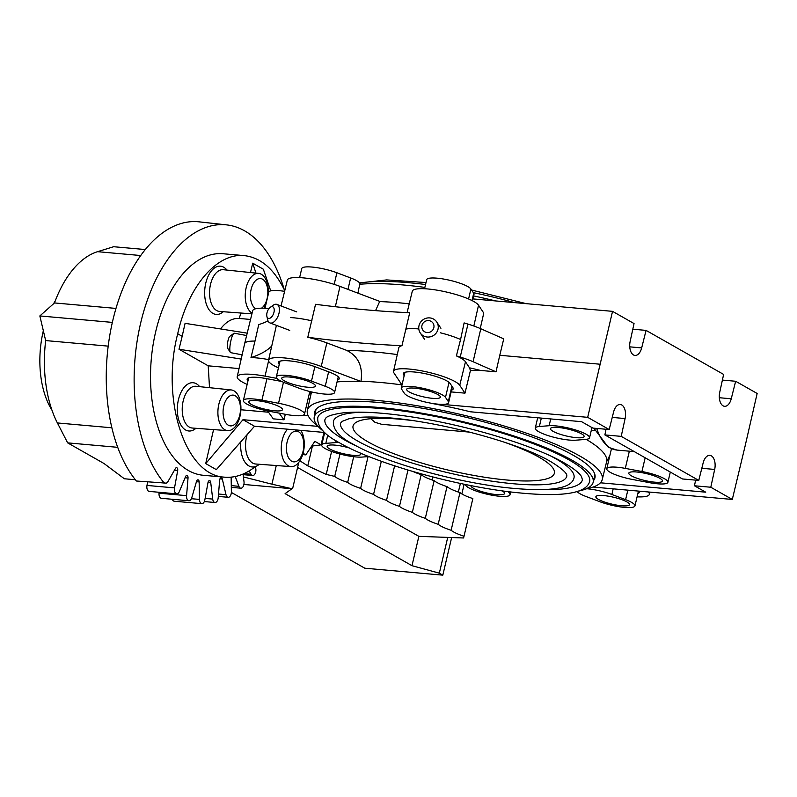<?xml version="1.0" encoding="UTF-8"?>
<svg xmlns="http://www.w3.org/2000/svg" width="797" height="797" viewBox="0 0 797 797"><rect width="100%" height="100%" fill="white"/><g stroke="black" fill="none" stroke-linecap="round" stroke-linejoin="round"><path stroke-width="1.2" d="M51.944 410.126A74.051 41.404 -84.9 0 1 43.337 330.745M53.578 303.747A74.051 41.404 -84.9 0 1 55.242 300.917M297.58 467.47L418.863 536.351L463.585 537.975L464.013 536.242A24.697 5.061 13.2 0 1 451.132 530.274A24.717 5.061 13.2 0 1 438.181 524.287A24.697 5.061 13.2 0 1 425.299 518.319A24.717 5.061 13.2 0 1 412.348 512.332A24.697 5.061 13.2 0 1 399.456 506.364A24.717 5.061 13.2 0 1 386.515 500.367A24.717 5.061 13.2 0 1 373.564 494.379A24.717 5.061 13.2 0 1 360.613 488.382A24.717 5.061 13.2 0 1 347.661 482.394A24.717 5.061 13.2 0 1 334.72 476.397L326.212 474.404L307.772 465.866L299.901 460.786M418.863 536.351L411.979 565.691L285.107 493.642L291.951 488.74L243.902 484.466M447.695 537.507L439.336 573.173L411.979 565.691M458.355 492.058L460.377 483.44M432.791 476.975L432.094 479.963M243.434 476.935L271.907 484.178L276.28 465.528M271.907 484.178L291.951 488.74M298.775 462.38L292.619 488.621M439.336 573.173L442.813 575.155L364.787 568.201L231.359 492.436M442.813 575.155L451.62 537.626M461.862 493.931L464.143 484.227M117.717 447.326L67.645 442.863L57.394 422.948A101.01 56.477 -84.9 0 1 45.658 340.578L39.85 315.941L54.485 302.94A101.01 56.477 -84.9 0 1 97.563 251.683L113.652 246.721L145.283 249.541M135.38 479.744L124.362 478.768L104.018 463.515L67.645 442.863M54.485 302.94L115.973 308.419M112.347 322.396L39.85 315.941M108.193 346.137L45.658 340.578M307.772 465.866L312.424 446.031M311.647 446.131L321.052 444.856L314.845 441.339L305.809 454.888L303.059 453.324M413.274 471.625A24.697 5.061 -166.8 0 0 421.185 474.643A24.717 5.061 -166.8 0 0 434.136 480.641A24.697 5.061 -166.8 0 0 447.017 486.608A24.717 5.061 -166.8 0 0 459.969 492.596A24.697 5.061 -166.8 0 0 472.85 498.563L464.013 536.242M323.961 432.432L321.052 444.856M302.691 454.609L305.809 454.888M326.212 474.404L331.602 451.431M339.96 454.041L334.72 476.397M347.661 482.394L353.689 456.711M360.613 488.382L368.065 456.601M373.564 494.379L381.325 461.274M386.515 500.367L394.605 465.846M399.456 506.364L407.974 470.061M412.348 512.332L421.185 474.643M425.299 518.319L434.136 480.641M438.181 524.287L447.017 486.608M451.132 530.274L459.969 492.596M246.632 335.537L234.368 333.236A9.883 2.072 100.6 0 0 233.89 333.375A9.883 2.072 100.6 0 0 230.931 340.548A9.883 2.072 100.6 0 0 230.323 352.364A9.883 2.072 100.6 0 0 230.712 352.673L242.139 354.814M230.323 352.364A9.883 2.072 100.6 0 0 230.333 352.374L227.593 348.159A6.177 1.295 -79.4 0 1 227.972 340.777A6.177 1.295 -79.4 0 1 229.815 336.304L233.89 333.375M285.964 414.41A22.864 4.682 -166.8 0 0 304.514 414.061A22.864 4.682 -166.8 0 0 278.542 403.272L261.914 400.154A22.864 4.682 -166.8 0 0 243.374 400.493A22.864 4.682 -166.8 0 0 269.336 411.282L285.964 414.41M265.002 308.26L268.778 292.16A22.864 4.682 13.2 0 1 284.599 291.343M262.821 401.499A17.295 3.547 13.2 0 1 282.467 409.668A17.295 3.547 13.2 0 1 268.44 409.927A17.295 3.547 13.2 0 1 248.784 401.768A17.295 3.547 13.2 0 1 262.821 401.499M266.995 312.832A6.177 3.268 -69.3 0 0 266.875 316.359A6.177 3.268 -69.3 0 0 269.107 318.441A6.177 3.268 -69.3 0 0 273.979 312.275A6.177 3.268 -69.3 0 0 271.867 306.666A6.177 3.268 -69.3 0 0 270.293 307.313A6.177 3.268 -69.3 0 0 266.995 312.832M270.293 307.313L273.122 305.281A9.883 5.22 110.7 0 1 275.642 304.245A9.883 5.22 110.7 0 1 276.918 304.414A9.883 5.22 110.7 0 1 279.01 313.221A9.883 5.22 110.7 0 1 271.219 323.084A9.883 5.22 110.7 0 1 269.944 322.915A9.883 5.22 110.7 0 1 267.662 319.756L266.875 316.359M299.612 277.615L301.734 268.569A22.864 4.682 13.2 0 1 314.247 267.284A22.864 4.682 13.2 0 1 336.902 272.763L350.64 277.954A22.864 4.682 13.2 0 1 359.985 283.712L358.321 290.775A22.864 4.682 13.2 0 1 358.331 291.254L357.883 293.137M299.413 388.328A22.864 4.682 -166.8 0 0 322.058 393.808A22.864 4.682 -166.8 0 0 334.581 392.522A22.864 4.682 -166.8 0 0 325.236 386.286L311.488 381.096A22.864 4.682 -166.8 0 0 288.843 375.616A22.864 4.682 -166.8 0 0 276.32 376.901A22.864 4.682 -166.8 0 0 285.665 383.138L299.413 388.328M308.349 381.345A17.295 3.547 13.2 0 1 315.423 386.067A17.295 3.547 13.2 0 1 305.948 387.043A17.295 3.547 13.2 0 1 288.813 382.889A17.295 3.547 13.2 0 1 281.74 378.167A17.295 3.547 13.2 0 1 291.204 377.2A17.295 3.547 13.2 0 1 308.349 381.345M421.962 325.455A6.177 5.908 -33.7 0 0 426.515 332.459A6.177 5.908 -33.7 0 0 433.837 327.687A6.177 5.908 -33.7 0 0 429.274 320.683A6.177 5.908 -33.7 0 0 421.962 325.455M426.285 336.892A9.883 9.454 146.3 0 1 418.993 325.684A9.883 9.454 146.3 0 1 436.726 321.988A9.883 9.454 146.3 0 1 426.285 336.892M424.562 288.743L426.684 279.687A22.864 4.682 13.2 0 1 447.615 279.817A22.864 4.682 13.2 0 1 470.907 289.032L473.717 293.246A22.864 4.682 13.2 0 1 474.006 294.342L472.491 300.798M404.368 393.329A22.864 4.682 -166.8 0 0 427.67 402.545A22.864 4.682 -166.8 0 0 448.601 402.674A22.864 4.682 -166.8 0 0 448.312 401.578L445.503 397.364A22.864 4.682 -166.8 0 0 422.201 388.149A22.864 4.682 -166.8 0 0 401.28 388.019A22.864 4.682 -166.8 0 0 401.558 389.115L404.368 393.329M440.153 396.368A17.295 3.547 13.2 0 1 440.372 397.195A17.295 3.547 13.2 0 1 424.542 397.095A17.295 3.547 13.2 0 1 406.908 390.122A17.295 3.547 13.2 0 1 406.689 389.295A17.295 3.547 13.2 0 1 422.53 389.394A17.295 3.547 13.2 0 1 440.153 396.368M539.36 426.495A22.864 4.682 -166.8 0 0 535.265 428.128A22.864 4.682 -166.8 0 0 550.239 436.258A22.864 4.682 -166.8 0 0 575.683 440.203L585.456 439.426A22.864 4.682 -166.8 0 0 589.551 437.792A22.864 4.682 -166.8 0 0 574.577 429.673A22.864 4.682 -166.8 0 0 549.133 425.718L539.36 426.495L541.332 418.106M581.033 437.762A17.295 3.547 13.2 0 1 561.785 434.773A17.295 3.547 13.2 0 1 550.448 428.627A17.295 3.547 13.2 0 1 553.546 427.391A17.295 3.547 13.2 0 1 572.804 430.38A17.295 3.547 13.2 0 1 584.131 436.527A17.295 3.547 13.2 0 1 581.033 437.762M625.306 468.387A22.864 4.682 -166.8 0 0 606.766 468.736A22.864 4.682 -166.8 0 0 632.738 479.525L649.366 482.643A22.864 4.682 -166.8 0 0 667.906 482.295A22.864 4.682 -166.8 0 0 641.934 471.505L625.306 468.387L629.341 451.192M648.459 481.288A17.295 3.547 13.2 0 1 628.803 473.129A17.295 3.547 13.2 0 1 642.84 472.86A17.295 3.547 13.2 0 1 662.486 481.029A17.295 3.547 13.2 0 1 648.459 481.288M577.138 491.57A22.864 4.682 -166.8 0 0 586.044 496.511L599.792 501.692A22.864 4.682 -166.8 0 0 622.437 507.181A22.864 4.682 -166.8 0 0 634.96 505.896A22.864 4.682 -166.8 0 0 625.605 499.659L611.867 494.469A22.864 4.682 -166.8 0 0 586.921 488.75M602.931 501.443A17.295 3.547 13.2 0 1 595.857 496.72A17.295 3.547 13.2 0 1 605.331 495.754A17.295 3.547 13.2 0 1 622.467 499.898A17.295 3.547 13.2 0 1 629.54 504.621A17.295 3.547 13.2 0 1 620.066 505.597A17.295 3.547 13.2 0 1 602.931 501.443M465.109 484.427L465.777 485.423A22.864 4.682 -166.8 0 0 489.079 494.638A22.864 4.682 -166.8 0 0 510 494.768A22.864 4.682 -166.8 0 0 509.711 493.672L508.356 491.639M501.99 490.803A17.295 3.547 13.2 0 1 504.371 492.676A17.295 3.547 13.2 0 1 504.591 493.502A17.295 3.547 13.2 0 1 488.75 493.403A17.295 3.547 13.2 0 1 471.117 486.429A17.295 3.547 13.2 0 1 470.907 485.602A17.295 3.547 13.2 0 1 470.907 485.582M339.054 442.544A22.864 4.682 -166.8 0 0 335.597 442.594L325.824 443.361A22.864 4.682 -166.8 0 0 321.729 444.995A22.864 4.682 -166.8 0 0 336.703 453.124A22.864 4.682 -166.8 0 0 362.147 457.07L368.852 456.542M360.354 453.015A17.295 3.547 13.2 0 1 360.832 454.17A17.295 3.547 13.2 0 1 357.723 455.406A17.295 3.547 13.2 0 1 338.476 452.417A17.295 3.547 13.2 0 1 327.139 446.27A17.295 3.547 13.2 0 1 330.247 445.025A17.295 3.547 13.2 0 1 349.375 447.984M357.026 342.69A395.412 80.965 13.2 0 1 307.791 337.29L315.532 304.315A395.412 80.965 -166.8 0 0 364.767 309.724A395.412 80.965 -166.8 0 0 409.718 312.703L401.977 345.669A395.412 80.965 13.2 0 1 357.026 342.69M433.319 403.581L432.153 403.481A151.5 31.023 13.2 0 1 470.369 411.78L581.601 421.683L592.858 428.089L609.187 429.533L613.59 412.019A11.118 6.217 -84.9 0 1 620.265 404.487A11.118 6.217 -84.9 0 1 621.76 404.976A11.118 6.217 -84.9 0 1 625.097 418.555L621.212 436.367L698.77 480.412L703.163 462.898A11.118 6.217 -84.9 0 1 709.838 455.366A11.118 6.217 -84.9 0 1 711.342 455.844A11.118 6.217 -84.9 0 1 714.68 469.433L710.794 487.236L732.294 499.45L744.976 446.609L757.15 393.469L735.651 381.265L731.247 398.779A11.118 6.217 -84.9 0 1 724.573 406.311A11.118 6.217 -84.9 0 1 723.078 405.832A11.118 6.217 -84.9 0 1 719.741 392.244L723.626 374.431L646.068 330.386L641.675 347.91A11.118 6.217 -84.9 0 1 634.99 355.432A11.118 6.217 -84.9 0 1 633.495 354.954A11.118 6.217 -84.9 0 1 630.158 341.365L634.043 323.562L612.544 311.348L587.688 417.329L442.345 404.388M161.801 498.274A4.941 2.76 -84.9 0 1 161.353 498.304A4.941 2.76 -84.9 0 1 160.914 498.195A4.941 2.76 -84.9 0 1 159.031 493.194L159.111 492.277M284.25 289.58A140.282 78.445 95.1 0 0 226.607 224.884A140.282 78.445 95.1 0 0 140.611 323.263A140.282 78.445 95.1 0 0 164.162 482.972L164.391 482.414A4.941 2.76 95.1 0 0 165.686 483.161A4.941 2.76 95.1 0 0 167.978 481.547L175.43 468.477A2.471 1.385 -84.9 0 1 176.575 467.67A2.471 1.385 -84.9 0 1 177.671 470.648L174.533 487.894A4.941 2.76 95.1 0 0 175.858 493.492A4.941 2.76 95.1 0 0 176.745 493.851A4.941 2.76 95.1 0 0 179.365 491.55L185.562 476.616A2.471 1.385 -84.9 0 1 186.867 475.47A2.471 1.385 -84.9 0 1 188.032 478.021L186.578 495.644A4.941 2.76 95.1 0 0 188.461 500.646A4.941 2.76 95.1 0 0 188.899 500.755A4.941 2.76 95.1 0 0 191.788 497.687L196.53 481.358A2.471 1.385 -84.9 0 1 197.975 479.824A2.471 1.385 -84.9 0 1 199.15 481.946L199.439 499.42A4.941 2.76 95.1 0 0 201.78 503.664A4.941 2.76 95.1 0 0 201.82 503.674A4.941 2.76 95.1 0 0 204.869 499.779L208.007 482.544A2.471 1.385 -84.9 0 1 209.551 480.601A2.471 1.385 -84.9 0 1 210.697 482.305L212.709 499.091A4.941 2.76 95.1 0 0 215.001 502.508A4.941 2.76 95.1 0 0 215.519 502.469A4.941 2.76 95.1 0 0 218.199 497.766L219.653 480.143A2.471 1.385 -84.9 0 1 221.247 477.772A2.471 1.385 -84.9 0 1 222.323 479.087L225.999 494.678A4.941 2.76 95.1 0 0 228.151 497.298A4.941 2.76 95.1 0 0 229.157 497.069A4.941 2.76 95.1 0 0 231.379 491.699L231.14 477.164M176.745 493.851L149.198 491.4A4.941 2.76 -84.9 0 1 148.312 491.042A4.941 2.76 -84.9 0 1 146.987 485.433L147.644 481.796M235.235 476.536L238.911 486.309A4.941 2.76 95.1 0 0 240.843 488.202A4.941 2.76 95.1 0 0 242.308 487.644A4.941 2.76 95.1 0 0 244.012 481.777L243.085 474.046M249.172 470.917L251.035 474.235A4.941 2.76 95.1 0 0 252.679 475.5A4.941 2.76 95.1 0 0 254.582 474.474A4.941 2.76 95.1 0 0 255.707 468.277L255.319 466.624M164.162 482.972L136.407 481.009A140.87 78.773 -84.9 0 1 112.756 320.643A140.87 78.773 -84.9 0 1 199.12 221.845L226.607 224.884M177.701 333.774C160.506 399.725 185.402 475.769 224.654 477.184L203.384 475.291A111.211 62.186 -84.9 0 1 155.664 331.811A111.211 62.186 -84.9 0 1 223.11 253.745L244.38 255.638C216.933 252.549 188.082 286.362 177.701 333.774L182.164 336.304L179.006 349.245L208.216 365.823L209.511 387.681M201.78 503.664L174.234 501.213A4.941 2.76 -84.9 0 1 174.234 501.213A4.941 2.76 -84.9 0 1 172.282 499.271M224.654 477.184C235.085 478.021 245.337 474.484 255.379 466.574M242.985 419.7L254.502 426.246L216.356 469.642L205.706 463.595L242.985 419.7L318.123 426.395M213.576 429.603L205.706 463.595M182.164 336.304L185.083 323.333L247.209 333.146M241.182 359.058L179.006 349.245M276.928 378.406L265.032 376.164A34.301 7.024 -166.8 0 0 237.207 376.702A34.301 7.024 -166.8 0 0 247.15 384.403M271.767 345.968A395.412 80.965 13.2 0 1 250.995 357.604A34.45 7.053 13.2 0 1 268.689 359.616M250.995 357.604L254.99 341.076A34.6 7.083 -166.8 0 0 244.858 343.158M244.769 343.138L252.679 310.74A34.301 7.024 13.2 0 1 269.017 308.559M254.99 341.076L258.726 324.628A395.412 80.965 -166.8 0 0 268.031 320.922M311.986 320.842A34.6 7.083 -166.8 0 0 290.526 317.565M337.061 381.932A151.619 31.043 13.2 0 1 360.951 381.454L321.221 366.461A34.231 7.014 -166.8 0 0 287.279 358.242A34.231 7.014 -166.8 0 0 268.559 360.184A34.231 7.014 -166.8 0 0 278.442 367.845M307.791 337.29A34.45 7.053 13.2 0 1 326.87 342.899L346.546 350.331C358.252 356.12 363.063 366.431 360.991 381.245L360.951 381.454M599.862 364.199L499.779 355.283L496.013 371.82L480.571 370.436L470.429 370.535L464.98 393.15L459.749 385.29A34.231 7.014 -166.8 0 0 424.821 371.482A34.231 7.014 -166.8 0 0 393.519 371.312L398.829 347.711A34.45 7.053 13.2 0 1 401.977 345.669M496.013 371.82L473.069 361.728A37.07 7.591 -166.8 0 0 460.228 357.066A395.412 80.965 13.2 0 1 456.382 355.89L460.576 339.502A34.6 7.083 -166.8 0 0 440.352 332.787M418.804 328.952A34.6 7.083 -166.8 0 0 405.583 329.171M393.519 371.312A34.231 7.014 -166.8 0 0 393.947 372.936L401.987 384.991M456.382 355.89A34.45 7.053 13.2 0 1 465.478 361.778L469.503 367.815A176.336 36.104 13.2 0 1 480.571 370.436M470.429 370.535L469.503 367.815M464.98 393.15L451.122 391.915M585.845 488.959A151.46 31.013 -166.8 0 0 602.253 479.565A151.46 31.013 -166.8 0 0 579.877 456.063A151.46 31.013 -166.8 0 0 417.289 405.743A151.46 31.013 -166.8 0 0 307.343 410.395A151.46 31.013 -166.8 0 0 317.864 426.106M404.179 375.646L403.581 374.739A24.209 4.961 13.2 0 1 403.282 373.564A24.209 4.961 13.2 0 1 425.478 373.733A24.209 4.961 13.2 0 1 450.116 383.487L452.925 387.691A24.209 4.961 13.2 0 1 453.234 388.836A24.209 4.961 13.2 0 1 451.54 390.132M407.088 312.593L412.298 291.214A34.231 7.014 13.2 0 1 443.67 291.423A34.231 7.014 13.2 0 1 478.529 305.221L483.769 313.082L480.242 328.513M460.576 339.502L464.113 322.915A395.412 80.965 -166.8 0 0 467.959 324.09A37.07 7.591 13.2 0 1 480.8 328.753L503.744 338.845L499.779 355.283M472.93 298.915L612.544 311.348M359.855 284.27A151.46 31.013 13.2 0 1 424.881 287.398M473.637 295.916A151.46 31.013 13.2 0 1 495.664 300.947M281.032 305.968L287.348 280.086A34.231 7.014 13.2 0 1 306.118 278.183A34.231 7.014 13.2 0 1 340 286.392L379.731 301.386L375.566 310.631M637.082 496.84A34.231 7.014 -166.8 0 0 649.336 494.369A34.231 7.014 -166.8 0 0 648.31 491.968M314.695 415.137A143.958 29.479 13.2 0 1 314.685 411.949A143.958 29.479 13.2 0 1 419.521 407.745A143.958 29.479 13.2 0 1 573.681 455.515A143.958 29.479 13.2 0 1 594.98 477.692A143.958 29.479 13.2 0 1 593.556 480.541M578.811 491.032A143.211 29.33 -166.8 0 0 593.137 482.344A143.211 29.33 -166.8 0 0 571.967 460.168A143.211 29.33 -166.8 0 0 418.355 412.607A143.211 29.33 -166.8 0 0 314.277 416.941A143.211 29.33 -166.8 0 0 323.243 431.087M569.008 459.909A139.634 28.592 13.2 0 1 589.65 481.527C586.283 493.373 562.792 497.149 519.156 492.865C459.69 487.256 375.507 463.884 339.632 442.873C324.349 434.893 317.057 426.525 317.764 417.758A139.634 28.592 13.2 0 1 419.242 413.533A139.634 28.592 13.2 0 1 569.008 459.909M541.193 489.647A132.212 27.078 -166.8 0 0 582.428 479.834L581.551 476.686C579.439 473 573.621 468.387 564.117 462.858C535.195 446.051 472.272 426.624 417.947 417.887C386.147 412.746 361.22 411.063 343.168 412.846C325.505 415.327 325.913 418.445 325.764 418.146L324.987 419.451A132.212 27.078 -166.8 0 0 344.523 439.914A132.212 27.078 -166.8 0 0 357.544 446.569M551.046 456.173A123.565 25.305 13.2 0 1 555.738 458.723A123.565 25.305 13.2 0 1 574.009 477.851C571.708 488.73 549.751 492.058 508.127 487.854C455.814 482.424 383.985 462.23 352.902 444.049C339.343 437.065 332.847 429.523 333.405 421.424A123.565 25.305 13.2 0 1 363.611 412.208M340.618 423.117A116.153 23.78 -166.8 0 0 357.793 441.1A116.153 23.78 -166.8 0 0 482.374 479.674A116.153 23.78 -166.8 0 0 566.787 476.158L566.816 475.66C566.547 476.028 569.516 473.109 550.847 461.672C517.512 441.867 430.958 419.272 380.318 417.309C366.401 416.632 355.861 417.16 348.668 418.863L342.252 421.314L340.618 423.117M503.784 442.016A103.391 21.17 13.2 0 1 539.081 457.239A103.391 21.17 13.2 0 1 554.453 472.751A103.391 21.17 13.2 0 1 480.392 476.566A103.391 21.17 13.2 0 1 368.334 442.036A103.391 21.17 13.2 0 1 353.191 425.548A103.391 21.17 13.2 0 1 412.228 420.547M370.824 418.704L374.959 422.31L381.604 424.293L469.871 432.153M594.911 430.749L591.294 430.36M609.187 429.533L587.688 417.329M695.612 480.133L694.466 485.781L705.734 492.187L600.43 482.803M698.77 480.412L682.441 478.957L604.883 434.913L606.029 429.254M621.212 436.367L604.883 434.913M694.466 485.781L710.794 487.236M732.294 499.45L593.127 487.057M639.443 491.181A24.209 4.961 13.2 0 1 639.592 492.058A24.209 4.961 13.2 0 1 637.899 493.353M722.391 380.079L735.651 381.265M632.808 329.211L646.068 330.386M270.711 290.865L263.359 269.227L252.719 263.179L255.947 273.102M250.547 319.458L239.23 318.451L240.873 313.032M250.487 272.534L252.719 263.179M279.259 364.359A24.209 4.961 13.2 0 1 278.322 362.446A24.209 4.961 13.2 0 1 291.612 361.101A24.209 4.961 13.2 0 1 315.562 366.909L329.31 372.089A24.209 4.961 13.2 0 1 339.213 378.685A24.209 4.961 13.2 0 1 337.52 379.98M284.768 290.666C274.357 269.247 260.898 257.57 244.38 255.638M239.23 318.451C232.485 318.013 226.248 321.5 220.51 328.932M247.987 380.807A24.079 4.931 13.2 0 1 247.16 379.003A24.079 4.931 13.2 0 1 266.686 378.655L281.72 381.474M310.043 391.566A24.079 4.931 13.2 0 1 310.671 393.12A24.079 4.931 13.2 0 1 309.126 394.376M308.2 398.311L310.023 398.47M302.9 415.277L308.18 415.745M279.099 413.115L283.981 419.8L285.306 414.281M267.603 410.943L273.271 418.853L283.981 419.8M240.893 409.758L268.31 412.198M254.502 426.246L324.698 432.492L321.729 444.995M239.04 368.573L208.216 365.823M359.686 283.074A143.211 29.33 13.2 0 1 425.548 284.519M473.308 292.638A143.211 29.33 13.2 0 1 514.723 302.641M261.546 308.19A15.442 8.637 95.1 0 0 267.125 298.476A15.442 8.637 95.1 0 0 262.582 279.219A15.442 8.637 95.1 0 0 251.125 289.391A15.442 8.637 95.1 0 0 255.668 308.658A15.442 8.637 95.1 0 0 255.817 308.728M265.999 304.036A20.423 11.417 -84.9 0 1 263.917 308.22M252.091 313.131A20.423 11.417 -84.9 0 1 246.173 287.717A20.423 11.417 -84.9 0 1 258.656 273.391A20.423 11.417 -84.9 0 1 261.316 274.258A20.423 11.417 -84.9 0 1 268.091 295.099M251.922 313.849L219.613 311.458A20.961 11.716 -84.9 0 1 216.684 310.551A20.961 11.716 -84.9 0 1 210.029 286.86A20.961 11.716 -84.9 0 1 223.329 269.705L258.656 273.391M223.27 311.727A24.219 13.539 -84.9 0 1 212.899 313.38A24.219 13.539 -84.9 0 1 205.765 283.174A24.219 13.539 -84.9 0 1 223.728 267.224A24.219 13.539 -84.9 0 1 226.976 270.083M239.777 415.048A15.442 8.637 95.1 0 0 235.235 395.78A15.442 8.637 95.1 0 0 223.788 405.962A15.442 8.637 95.1 0 0 228.331 425.219A15.442 8.637 95.1 0 0 239.777 415.048M233.979 390.829A20.423 11.417 -84.9 0 1 239.987 416.293A20.423 11.417 -84.9 0 1 227.693 430.639A20.423 11.417 -84.9 0 1 224.844 429.752A20.423 11.417 -84.9 0 1 218.836 404.288A20.423 11.417 -84.9 0 1 231.319 389.952A20.423 11.417 -84.9 0 1 233.979 390.829M227.693 430.639L192.266 428.029A20.961 11.716 -84.9 0 1 183.18 400.981A20.961 11.716 -84.9 0 1 195.982 386.276L231.319 389.952M195.923 428.298A24.219 13.539 -84.9 0 1 181.138 425.419A24.219 13.539 -84.9 0 1 178.428 399.745A24.219 13.539 -84.9 0 1 199.639 386.655M298.576 431.755A15.442 8.637 95.1 0 0 287.129 441.937A15.442 8.637 95.1 0 0 291.672 461.194A15.442 8.637 95.1 0 0 303.129 451.022A15.442 8.637 95.1 0 0 298.576 431.755M300.887 430.38A20.423 11.417 -84.9 0 1 303.328 452.268A20.423 11.417 -84.9 0 1 291.035 466.614A20.423 11.417 -84.9 0 1 288.185 465.727A20.423 11.417 -84.9 0 1 282.178 440.263A20.423 11.417 -84.9 0 1 287.548 429.185M291.035 466.614L255.608 464.003A20.961 11.716 -84.9 0 1 252.689 463.087A20.961 11.716 -84.9 0 1 247.16 434.594M259.274 464.272A24.219 13.539 -84.9 0 1 248.903 465.926A24.219 13.539 -84.9 0 1 240.804 441.817M140.72 255.528L97.563 251.683M57.394 422.948L111.879 427.8M283.473 382.261L278.542 403.272M261.914 400.154L266.945 378.705M350.64 277.954L347.96 289.391M328.623 371.83L325.236 386.286M311.488 381.096L314.875 366.65M334.172 284.37L336.902 272.763M473.717 293.246L472.003 300.549M451.919 386.186L448.312 401.578M445.503 397.364L449.02 382.351M468.576 298.965L470.907 289.032M550.727 418.933L549.133 425.718M645.152 457.787L641.934 471.505M611.867 494.469L613.182 488.85M627.837 490.155L625.605 499.659M510.14 491.859L509.711 493.672M336.025 440.741L335.597 442.594M325.824 443.361L327.766 435.082M634.322 451.63L617.017 450.086A49.424 27.636 -84.9 0 1 610.353 447.954A49.424 27.636 -84.9 0 1 596.744 428.427M612.235 417.409L625.097 418.555M731.247 398.779L719.332 397.723M701.808 468.287L714.68 469.433M641.675 347.91L629.75 346.844M185.083 477.762L188.032 478.021M196.431 481.707L199.15 481.946M174.354 470.35L177.671 470.648M251.035 474.235L244.061 473.617M238.911 486.309L231.279 485.632M225.999 494.678L218.508 494.01M219.952 478.867L222.323 479.087M212.709 499.091L205.118 498.414M208.127 482.075L210.697 482.305M199.439 499.42L191.419 498.703M174.533 487.894L146.987 485.433M186.578 495.644L159.031 493.194M265.032 376.164L268.579 360.911M307.343 410.395L311.378 392.493A151.619 31.043 13.2 0 1 311.527 391.925M321.221 366.461L326.87 342.899M346.546 350.331A176.336 36.104 13.2 0 1 397.285 354.555M459.749 385.29L465.478 361.778M360.991 381.245A151.619 31.043 13.2 0 1 401.907 384.881M403.581 374.739L404.109 372.657M473.836 326.023L478.529 305.221M409.23 303.826A151.619 31.043 -166.8 0 0 379.681 301.585M586.193 439.356A151.619 31.043 13.2 0 1 606.607 461.742L602.253 479.565M335.338 306.725L340 286.392M473.069 361.728L480.8 328.753M460.228 357.066L467.959 324.09M304.514 414.061L309.804 391.506M243.374 400.493L248.694 377.788M269.944 322.915L289.729 330.386M334.581 392.522L338.267 376.802M276.32 376.901L280.006 361.18M276.918 304.414L296.713 311.886M420.278 332.957L424.472 339.253M448.601 402.674L452.317 386.794M401.28 388.019L404.966 372.299M436.726 321.988L440.92 328.284M535.265 428.128L537.696 417.777M589.551 437.792L591.952 427.561M606.766 468.736L611.438 448.801M667.906 482.295L670.307 472.063M634.96 505.896L638.427 491.091M510 494.768L510.668 491.928M617.017 450.086L608.35 447.336L593.924 428.178M188.899 500.755L161.353 498.304M165.686 483.161L160.745 482.723M252.679 475.5L243.155 474.653M240.843 488.202L231.309 487.356M228.151 497.298L218.308 496.421M215.001 502.508L204.331 501.552M237.207 376.702L244.649 343.666M311.378 392.493L311.488 391.915M268.559 360.184L276.4 325.355M649.336 494.369L649.894 492.118M593.137 482.344L594.921 474.723M314.277 416.941L316.06 409.319M609.994 454.987L606.607 461.742M359.547 282.895L386.675 279.916L426.016 282.536M471.575 290.028L526.259 303.667"/></g></svg>
